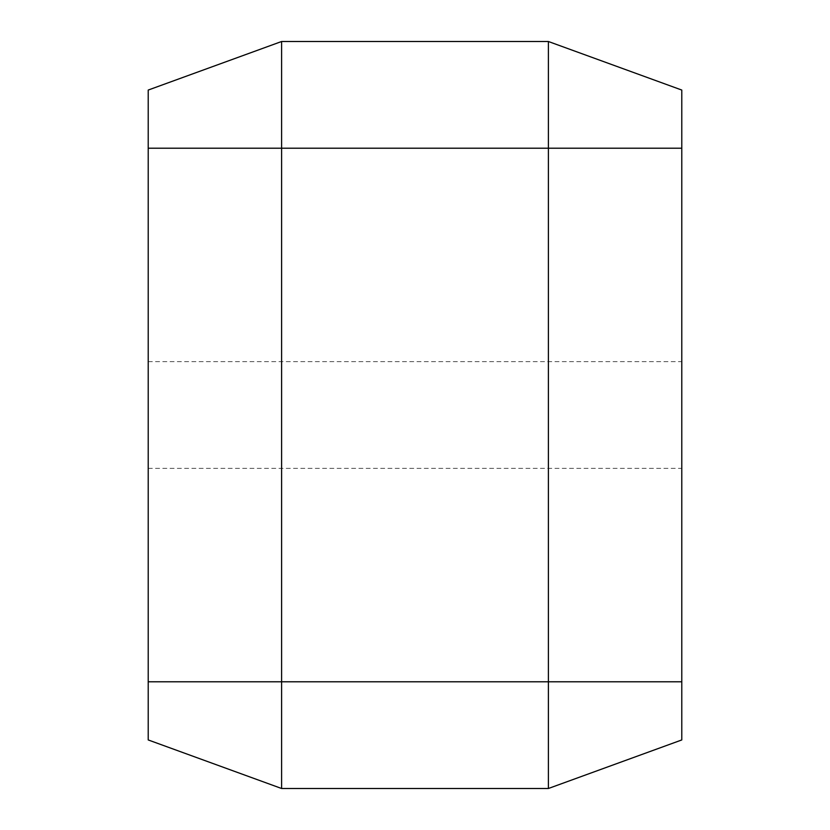 <?xml version="1.0" encoding="UTF-8"?>
<svg xmlns="http://www.w3.org/2000/svg" width="830" height="830" viewBox="0 0 830 830"><rect width="100%" height="100%" fill="white"/><g stroke="black" fill="none" stroke-linecap="round" stroke-linejoin="round"><path stroke-width="0.62" stroke-dasharray="4.15 3.11" d="M148.217 415L148.217 361.641L148.217 415M681.783 415L681.783 361.641L681.783 415M548.391 788.5L548.391 41.5M281.609 788.5L281.609 41.5M681.783 739.945L681.783 90.055M148.217 739.945L148.217 90.055M148.217 681.783L681.783 681.783M148.217 148.217L681.783 148.217M148.217 361.641L681.783 361.641M148.217 468.359L681.783 468.359"/><path stroke-width="1.25" d="M281.609 41.5L148.217 90.055L148.217 148.217L281.609 148.217L281.609 41.5L548.391 41.5L548.391 788.5L281.609 788.5L148.217 739.945L148.217 681.783L281.609 681.783L281.609 788.5M548.391 41.5L681.783 90.055L681.783 148.217L281.609 148.217L281.609 681.783L681.783 681.783L681.783 739.945L548.391 788.5M681.783 148.217L681.783 681.783M148.217 148.217L148.217 681.783"/></g></svg>
